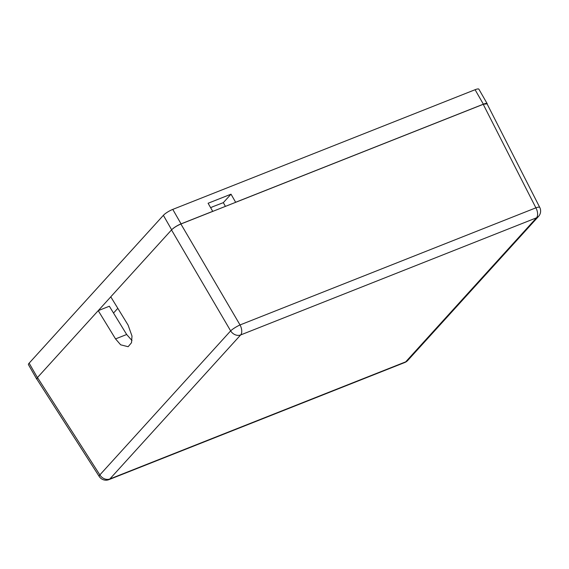 <?xml version="1.0" encoding="UTF-8"?>
<svg xmlns="http://www.w3.org/2000/svg" width="569" height="569" viewBox="0 0 569 569"><rect width="100%" height="100%" fill="white"/><g stroke="black" fill="none" stroke-linecap="round" stroke-linejoin="round"><path stroke-width="0.85" d="M483.223 104.312L180.899 224.001L240.033 324.949L535.891 207.827L483.223 104.312L487.036 103.807L539.753 207.415A8.002 1.65 153 0 0 535.891 207.827A8.002 4.339 -111.6 0 1 536.503 217.82L240.644 334.949L109.86 478.97L405.718 361.841L536.503 217.82A8.002 6.501 42.2 0 0 538.544 216.419A8.002 8.002 0 0 0 539.753 207.415M128.089 325.084L132.001 336.073L131.51 342.723L128.132 346.706L120.664 344.821L115.535 338.904L98.224 310.638L37.483 377.524L99.86 474.902L230.644 330.881L171.511 229.933L110.77 296.819L128.089 325.084M98.224 310.638L109.348 306.236L126.667 334.501L132.001 340.575M171.511 229.933C173.801 227.692 176.931 225.715 180.899 224.001M99.241 476.502A8.002 8.002 0 0 0 108.921 479.631A8.002 4.339 -111.6 0 0 109.86 478.97A8.002 6.501 42.2 0 1 99.86 474.902A8.002 1.807 147.4 0 0 99.241 476.502L36.8 379.039L37.483 377.524M487.192 104.113A8.002 1.728 150.2 0 0 487.178 103.665A8.002 1.728 150.2 0 0 483.373 104.184L235.637 202.258L231.014 194.185L208.098 203.261L212.721 211.334L181.056 223.866A8.002 1.728 150.2 0 0 172.428 229.044M113.523 313.05L117.819 308.32M110.784 296.84L98.266 310.624M36.914 378.271A8.002 1.728 150.2 0 0 36.736 379.125A8.002 1.728 150.2 0 0 36.978 379.317M225.416 206.376L223.325 202.649L212.237 206.91M487.178 103.665L478.892 89.198A8.002 1.728 150.2 0 0 475.087 89.717L172.77 209.399A8.002 1.728 150.2 0 0 163.374 215.331L29.14 363.157A8.002 1.728 150.2 0 0 28.45 364.658L36.736 379.125M212.301 207.016L210.566 207.571M223.325 202.649L231.014 194.185M108.921 479.631L404.779 362.503A8.002 4.339 -111.6 0 0 405.718 361.841A8.002 6.501 42.2 0 0 407.76 360.44L538.544 216.419M240.644 334.949A8.002 4.339 -111.6 0 0 240.033 324.949A8.002 1.351 -30.4 0 0 230.644 330.881A8.002 6.501 42.2 0 0 240.644 334.949M115.535 338.904L126.667 334.501M29.14 363.157L37.412 377.603M163.374 215.331L171.653 229.784M172.77 209.399L181.056 223.866M475.087 89.717L483.373 104.184M404.779 362.503A8.002 8.002 0 0 0 407.76 360.44"/></g></svg>
